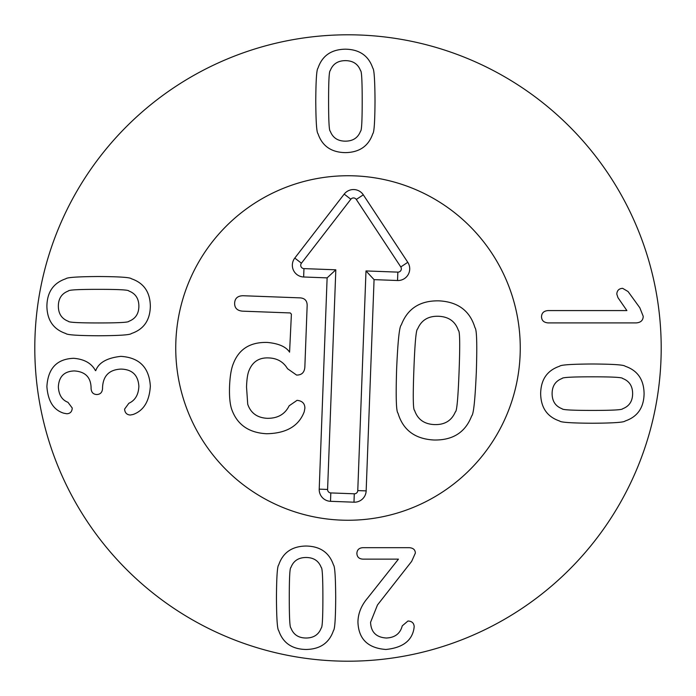 <?xml version="1.0" encoding="UTF-8"?>
<svg xmlns="http://www.w3.org/2000/svg" width="696" height="696" viewBox="0 0 696 696"><rect width="100%" height="100%" fill="white"/><g stroke="black" fill="none" stroke-linecap="round" stroke-linejoin="round"><path stroke-width="1.04" d="M330.243 131.153C332.766 137.791 337.821 141.131 345.39 141.157C352.968 141.131 358.022 137.791 360.545 131.153C361.642 130.996 362.19 120.895 362.198 100.85C362.19 80.91 361.642 70.844 360.545 70.644C358.022 64.006 352.968 60.674 345.39 60.639C337.821 60.674 332.766 64.006 330.243 70.644C329.147 70.844 328.59 80.91 328.59 100.85C328.59 120.895 329.147 130.996 330.243 131.153M372.786 133.684C368.575 146.082 359.44 152.398 345.39 152.624C331.34 152.398 322.213 146.082 318.002 133.684C316.637 132.605 315.897 121.669 315.767 100.85C315.897 80.144 316.637 69.235 318.002 68.121C322.213 55.723 331.34 49.407 345.39 49.181C359.44 49.407 368.575 55.723 372.786 68.121C374.144 69.235 374.892 80.144 375.014 100.85C374.892 121.669 374.144 132.605 372.786 133.684M321.23 567.492C318.707 560.863 313.652 557.522 306.075 557.496C298.497 557.522 293.451 560.863 290.928 567.492C289.832 567.649 289.275 577.758 289.275 597.803C289.275 617.743 289.832 627.809 290.928 628.01C293.451 634.648 298.497 637.98 306.075 638.014C313.652 637.98 318.707 634.648 321.23 628.01C322.326 627.809 322.874 617.743 322.883 597.803C322.874 577.758 322.326 567.649 321.23 567.492M278.687 564.969C282.898 552.572 292.024 546.256 306.075 546.029C320.125 546.256 329.26 552.572 333.471 564.969C334.828 566.039 335.576 576.984 335.698 597.803C335.576 618.509 334.828 629.419 333.471 630.533C329.26 642.93 320.125 649.246 306.075 649.472C292.024 649.246 282.898 642.93 278.687 630.533C277.321 629.419 276.582 618.509 276.451 597.803C276.582 576.984 277.321 566.039 278.687 564.969M362.894 547.682L409.326 547.682C413.276 548.004 415.277 549.823 415.347 553.12L411.658 561.376L377.467 604.989L370.568 622.276C370.959 632.116 376.205 637.362 386.306 638.014C394.919 637.658 400.226 633.604 402.236 625.869L407.96 621.015C411.91 621.171 413.99 623.085 414.181 626.748L413.885 628.975C411.667 640.981 402.34 647.811 385.915 649.472C367.914 648.141 358.588 639.05 357.944 622.18C358.04 613.498 361.311 605.407 367.749 597.899L398.443 559.14L362.894 559.14C359.075 558.914 357.065 557.009 356.874 553.416C357.065 549.823 359.075 547.909 362.894 547.682M120.904 356.361C139.391 357.561 149.196 367.497 150.336 386.176C149.396 401.331 143.602 410.788 132.945 414.538L130.23 415.025C126.733 414.738 124.854 412.763 124.593 409.1L128.864 403.271C135.181 400.391 138.513 394.728 138.869 386.28C138.156 375.109 132.205 369.376 121 369.089C109.281 369.637 103.13 375.753 102.547 387.446L102.547 388.411C102.321 392.327 100.407 394.371 96.814 394.536C93.221 394.371 91.315 392.327 91.08 388.411L91.08 387.541C90.732 377.145 85.129 371.612 74.281 370.933C64.18 371.29 58.873 376.632 58.351 386.959C58.838 394.919 62.04 400.035 67.964 402.305L72.245 408.03C72.045 411.693 70.235 413.598 66.799 413.763L63.693 413.18C53.557 410.005 47.963 401.14 46.893 386.567C47.989 368.341 56.924 358.918 73.698 358.301C84.32 359.18 91.567 363.286 95.456 370.637L95.743 370.637C98.667 362.633 107.053 357.875 120.904 356.361M128.864 321.3C135.502 318.768 138.835 313.722 138.869 306.144C138.835 298.567 135.502 293.521 128.864 290.998C128.708 289.893 118.607 289.345 98.562 289.345C78.622 289.345 68.556 289.893 68.356 290.998C61.718 293.521 58.386 298.567 58.351 306.144C58.386 313.722 61.718 318.768 68.356 321.3C68.556 322.396 78.622 322.944 98.562 322.953C118.607 322.944 128.708 322.396 128.864 321.3M131.396 278.757C143.794 282.967 150.11 292.094 150.336 306.144C150.11 320.195 143.794 329.33 131.396 333.532C130.317 334.898 119.373 335.646 98.562 335.768C77.856 335.646 66.947 334.898 65.833 333.532C53.427 329.33 47.119 320.195 46.893 306.144C47.119 292.094 53.427 282.967 65.833 278.757C66.947 277.391 77.856 276.651 98.562 276.521C119.373 276.651 130.317 277.391 131.396 278.757M548.126 322.909C543.854 322.553 541.653 320.517 541.523 316.793C541.653 312.965 543.854 310.894 548.126 310.573L626.896 310.573L617.961 297.653L616.795 294.06C617.056 290.467 618.996 288.562 622.624 288.327L628.062 291.537L639.815 307.754L643.217 316.306C643.121 320.386 640.755 322.587 636.127 322.909L548.126 322.909M562.116 378.467C555.478 380.99 552.145 386.045 552.111 393.614C552.145 401.192 555.478 406.246 562.116 408.769C562.272 409.866 572.373 410.414 592.418 410.423C612.358 410.414 622.424 409.866 622.624 408.769C629.262 406.246 632.594 401.192 632.629 393.614C632.594 386.045 629.262 380.99 622.624 378.467C622.424 377.371 612.358 376.814 592.418 376.814C572.373 376.814 562.272 377.371 562.116 378.467M559.593 421.01C547.187 416.8 540.879 407.665 540.653 393.614C540.879 379.564 547.187 370.437 559.593 366.226C560.663 364.861 571.607 364.121 592.418 363.991C613.124 364.121 624.034 364.861 625.147 366.226C637.553 370.437 643.861 379.564 644.087 393.614C643.861 407.665 637.553 416.8 625.147 421.01C624.034 422.368 613.124 423.116 592.418 423.238C571.607 423.116 560.663 422.368 559.593 421.01M661.2 348A313.2 313.2 0 0 1 191.4 619.24A313.2 313.2 0 0 1 191.4 76.76A313.2 313.2 0 0 1 661.2 348M175.74 348A172.26 172.26 0 0 1 434.13 198.821A172.26 172.26 0 0 1 434.13 497.179A172.26 172.26 0 0 1 175.74 348M459.09 371.212C460.091 344.389 459.856 330.809 458.394 330.496C455.332 321.439 448.702 316.697 438.515 316.271C428.318 315.932 421.358 320.16 417.626 328.964C416.138 329.173 414.894 342.693 413.885 369.515C412.876 396.485 413.111 410.101 414.572 410.362C417.644 419.418 424.264 424.16 434.452 424.586C444.648 424.925 451.608 420.689 455.341 411.893C456.828 411.736 458.072 398.173 459.09 371.212M476.334 371.855C475.116 399.843 473.567 414.529 471.679 415.904C465.389 432.373 452.792 440.403 433.878 440.002C414.99 438.993 403.027 430.041 397.99 413.146C396.207 411.632 395.754 396.877 396.633 368.871C397.851 341.023 399.4 326.38 401.288 324.954C407.578 308.485 420.175 300.446 439.089 300.855C457.977 301.864 469.939 310.816 474.977 327.712C476.76 329.278 477.212 343.989 476.334 371.855M304.883 408.221L304.23 411.728C298.845 426.048 286.317 433.382 266.638 433.738C248.524 432.799 236.805 424.421 231.464 408.613C229.871 403.358 229.236 395.963 229.55 386.428C229.976 376.188 231.263 368.523 233.421 363.408C239.067 348.966 250.36 341.98 267.308 342.441C278.565 343.467 285.986 346.712 289.579 352.167L291.398 314.166L290.267 312.939L242.443 311.155C237.145 310.651 234.535 307.98 234.63 303.143C234.9 298.306 237.693 295.844 243.017 295.73L300.115 297.871C304.813 298.219 307.162 300.75 307.162 305.466L304.857 366.87C304.526 372.395 301.76 375.127 296.574 375.066L287.518 368.706C283.455 361.885 277.269 358.292 268.952 357.935C259.373 357.405 252.77 361.52 249.125 370.281C247.645 373.587 246.784 379.181 246.532 387.063L247.724 404.245C250.751 413.085 257.25 417.774 267.212 418.322C277.678 418.453 284.986 414.277 289.144 405.794L297.061 400.339C302.281 400.879 304.883 403.506 304.883 408.221M175.862 341.553A172.26 172.26 0 0 1 439.655 202.144A172.26 172.26 0 0 1 428.484 500.302A172.26 172.26 0 0 1 175.862 341.553M374.065 279.635L366.157 490.897A11.745 11.745 0 0 1 353.977 502.19L330.504 501.311A11.745 11.745 0 0 1 319.212 489.14L327.12 277.878L303.647 276.991A11.745 11.745 0 0 1 294.791 258.077L344.198 194.114A11.745 11.745 0 0 1 363.303 194.828L407.786 262.314A11.745 11.745 0 0 1 397.538 280.514L374.065 279.635L365.992 270.935L397.851 272.127A3.349 3.349 0 0 0 400.783 266.933L356.291 199.447A3.349 3.349 0 0 0 350.845 199.239L301.429 263.21A3.349 3.349 0 0 0 303.961 268.613L335.82 269.804L327.59 489.453A3.349 3.349 0 0 0 330.817 492.925L354.29 493.803A3.349 3.349 0 0 0 357.77 490.584L365.992 270.935M327.12 277.878L335.82 269.804M366.157 490.897L357.77 490.584M397.538 280.514L397.851 272.127M407.786 262.314L400.783 266.933M363.303 194.828L356.291 199.447M344.198 194.114L350.845 199.239M294.791 258.077L301.429 263.21M303.647 276.991L303.961 268.613M319.212 489.14L327.59 489.453M330.504 501.311L330.817 492.925M353.977 502.19L354.29 493.803"/></g></svg>
